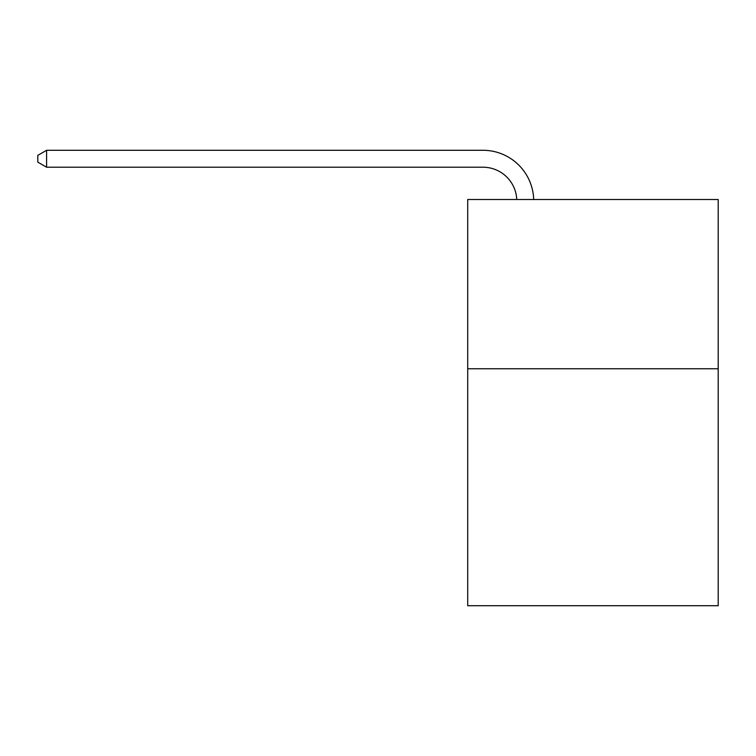 <?xml version="1.0" encoding="UTF-8"?>
<svg xmlns="http://www.w3.org/2000/svg" width="756" height="756" viewBox="0 0 756 756"><rect width="100%" height="100%" fill="white"/><g stroke="black" fill="none" stroke-linecap="round" stroke-linejoin="round"><path stroke-width="1.13" d="M718.2 368.758L718.2 605.717L467.709 605.717L467.709 199.508L718.2 199.508L718.2 368.758L467.709 368.758M516.754 199.508A33.85 33.85 0 0 0 482.933 167.208A33.85 33.85 0 0 1 516.754 199.508A33.85 33.85 0 0 0 482.933 167.208A33.85 33.85 0 0 1 516.754 199.508A33.85 33.85 0 0 0 482.933 167.208A33.85 33.85 0 0 1 516.754 199.508A33.85 33.85 0 0 0 482.933 167.208A33.85 33.85 0 0 1 516.754 199.508A33.85 33.85 0 0 0 482.933 167.208A33.85 33.85 0 0 1 516.754 199.508A33.85 33.85 0 0 0 482.933 167.208A33.85 33.85 0 0 1 516.754 199.508A33.85 33.85 0 0 0 482.933 167.208A33.85 33.85 0 0 1 516.754 199.508A33.85 33.85 0 0 0 482.933 167.208A33.85 33.85 0 0 1 516.754 199.508A33.85 33.85 0 0 0 482.933 167.208A33.85 33.85 0 0 1 516.754 199.508A33.85 33.85 0 0 0 482.933 167.208A33.85 33.85 0 0 1 516.754 199.508A33.85 33.85 0 0 0 482.933 167.208A33.85 33.85 0 0 1 516.754 199.508A33.85 33.85 0 0 0 482.933 167.208A33.85 33.85 0 0 1 516.754 199.508A33.85 33.85 0 0 0 482.933 167.208A33.85 33.85 0 0 1 516.754 199.508A33.85 33.85 0 0 0 482.933 167.208A33.85 33.85 0 0 1 516.754 199.508A33.85 33.85 0 0 0 482.933 167.208L46.598 167.208L37.8 162.134L37.8 155.367L46.598 150.283L482.933 150.283A50.775 50.775 0 0 1 533.689 199.508M46.598 150.283L482.933 150.283L46.598 150.283L482.933 150.283L46.598 150.283L482.933 150.283L46.598 150.283L482.933 150.283L46.598 150.283L482.933 150.283L46.598 150.283L482.933 150.283L46.598 150.283L482.933 150.283L46.598 150.283L482.933 150.283L46.598 150.283L482.933 150.283L46.598 150.283L482.933 150.283L46.598 150.283L482.933 150.283L46.598 150.283L482.933 150.283L46.598 150.283L482.933 150.283L46.598 150.283L482.933 150.283L46.598 150.283L46.598 167.208"/></g></svg>
